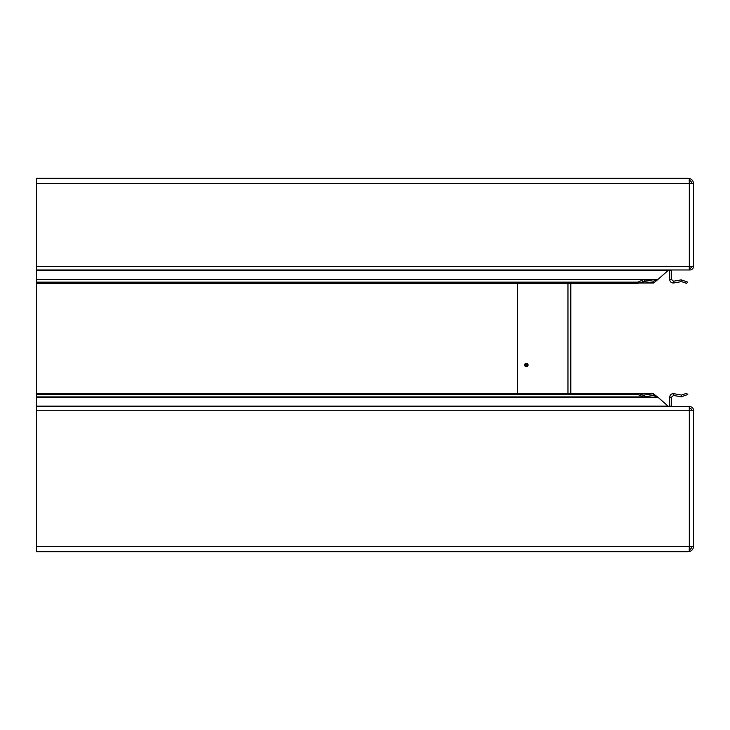 <?xml version="1.0" encoding="UTF-8"?>
<svg xmlns="http://www.w3.org/2000/svg" width="730" height="730" viewBox="0 0 730 730"><rect width="100%" height="100%" fill="white"/><g stroke="black" fill="none" stroke-linecap="round" stroke-linejoin="round"><path stroke-width="1.09" d="M528.082 365A1.706 1.706 0 0 0 526.376 363.294A1.706 1.706 0 0 0 524.66 365A1.706 1.706 0 0 0 526.376 366.706A1.706 1.706 0 0 0 528.082 365M527.261 365A0.885 0.885 0 0 0 526.376 364.115A0.885 0.885 0 0 0 525.481 365A0.885 0.885 0 0 0 526.376 365.885A0.885 0.885 0 0 0 527.261 365M668.707 269.972L657.903 279.462L653.231 281.214L653.231 282.966L644.544 281.607L644.544 279.855L643.395 279.745L637.774 282.154L36.5 282.154L36.5 269.972L689.941 269.972A3.559 3.559 0 0 0 693.5 266.413L693.5 183.65A5.338 5.338 0 0 0 689.667 178.531L574.373 178.312M36.5 279.462L657.903 279.462L653.697 283.021L638.312 283.021M653.697 281.242L644.544 279.855M681.546 281.607L686.474 283.331L687.806 282.154L681.245 279.855L681.546 281.607L673.845 282.966C671.536 283.112 670.149 282.045 669.693 279.773L669.675 270.575L671.454 270.575L671.563 269.972M681.245 279.855L673.544 281.214L671.454 279.462L669.675 279.462M691.721 266.413A1.779 1.779 0 0 1 689.941 268.193L689.275 268.193M673.845 282.966L673.544 281.214M671.454 279.462L671.454 270.575M669.675 270.575L669.729 269.972M689.667 178.531L689.166 180.237M689.275 180.273A3.559 3.559 0 0 1 691.721 183.65M570.823 283.331L570.823 393.333M574.373 551.688L688.162 551.688L689.667 551.469L689.166 549.763M691.721 546.35A3.559 3.559 0 0 1 689.275 549.726L689.275 546.35L689.275 551.469L688.08 551.688L36.5 551.688L36.5 546.35L689.321 546.35L689.321 410.251L693.5 410.251A3.559 3.559 0 0 0 689.941 406.692L688.792 406.692M693.5 410.251L693.5 546.35A5.338 5.338 0 0 1 689.667 551.469M687.806 394.51L686.474 393.333L681.546 395.058L681.245 396.81L687.806 394.51M671.563 406.692L671.454 406.09L669.675 406.09L669.675 397.202L671.454 397.202L673.544 395.45L673.845 393.698L681.546 395.058M673.544 395.45L681.245 396.81M669.675 397.202C669.985 394.748 671.381 393.579 673.845 393.698M671.454 406.09L671.454 397.202M669.729 406.692L669.675 406.09M691.721 410.251A1.779 1.779 0 0 0 689.941 408.471L689.275 408.471M693.5 546.35L689.321 546.35M693.5 266.413L689.275 266.413L689.275 269.972L36.5 269.972L36.5 266.413L689.275 266.413M574.291 178.312L36.5 178.312L36.5 183.65L693.5 183.65M686.957 406.692L36.5 406.692L36.5 394.51L637.774 394.51L637.774 393.333L643.395 395.14L653.231 393.698L653.231 395.45L653.697 395.423M36.5 394.51L36.5 393.333L637.774 393.333M637.774 282.154L637.774 283.331L36.5 283.331L36.5 282.154M637.774 394.51L643.395 396.91L644.544 396.81L644.544 395.058L642.236 395.058M642.236 281.607L644.544 281.607L637.774 283.331M644.544 396.81L653.231 395.45L657.903 397.202L668.707 406.692M638.403 393.698L653.697 393.643L638.312 393.643M653.231 393.698L657.903 397.202L36.5 397.202M36.5 393.333L36.5 283.331M36.5 546.35L36.5 406.692L689.275 406.692L689.321 410.251M36.5 178.312L688.08 178.312L689.275 178.531L689.275 183.65M36.5 183.65L36.5 266.413M517.479 393.333L517.479 283.331M36.5 270.575L667.777 270.575M689.321 266.413L689.321 183.65M638.403 282.966L653.231 282.966M36.5 406.09L667.777 406.09M36.5 410.251L689.275 410.251M567.976 393.333L567.976 283.331M36.5 396.91L643.395 396.91M643.395 279.745L36.5 279.745"/></g></svg>
